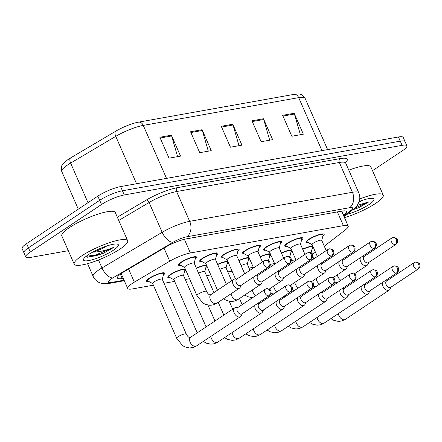 <?xml version="1.0" encoding="UTF-8"?>
<svg xmlns="http://www.w3.org/2000/svg" width="442" height="442" viewBox="0 0 442 442"><rect width="100%" height="100%" fill="white"/><g stroke="black" fill="none" stroke-linecap="round" stroke-linejoin="round"><path stroke-width="0.66" d="M202.038 261.587A9.917 2.044 -23.7 0 1 199.696 261.261A9.917 2.044 -23.7 0 1 202.259 258.443A9.917 2.044 -23.7 0 1 211.834 253.907A9.917 2.044 -23.7 0 1 217.862 253.288A9.917 2.044 -23.7 0 1 216.514 255.227M223.298 257.785A9.917 2.044 -23.7 0 1 220.956 257.465A9.917 2.044 -23.7 0 1 223.514 254.642A9.917 2.044 -23.7 0 1 233.094 250.111A9.917 2.044 -23.7 0 1 239.122 249.492A9.917 2.044 -23.7 0 1 237.774 251.432M244.559 253.99A9.917 2.044 -23.7 0 1 242.216 253.669A9.917 2.044 -23.7 0 1 244.774 250.846A9.917 2.044 -23.7 0 1 254.354 246.31A9.917 2.044 -23.7 0 1 260.382 245.697A9.917 2.044 -23.7 0 1 259.034 247.636M265.819 250.194A9.917 2.044 -23.7 0 1 263.476 249.874A9.917 2.044 -23.7 0 1 266.034 247.05A9.917 2.044 -23.7 0 1 275.615 242.514A9.917 2.044 -23.7 0 1 281.642 241.896A9.917 2.044 -23.7 0 1 280.294 243.84M287.079 246.398A9.917 2.044 -23.7 0 1 284.736 246.072A9.917 2.044 -23.7 0 1 287.294 243.255A9.917 2.044 -23.7 0 1 296.875 238.719A9.917 2.044 -23.7 0 1 302.903 238.1A9.917 2.044 -23.7 0 1 301.554 240.039M308.339 242.597A9.917 2.044 -23.7 0 1 305.997 242.277A9.917 2.044 -23.7 0 1 308.555 239.453A9.917 2.044 -23.7 0 1 318.135 234.917A9.917 2.044 -23.7 0 1 324.163 234.304A9.917 2.044 -23.7 0 1 322.815 236.243M180.778 265.382A9.917 2.044 -23.7 0 1 178.435 265.062A9.917 2.044 -23.7 0 1 180.999 262.239A9.917 2.044 -23.7 0 1 190.574 257.703A9.917 2.044 -23.7 0 1 196.602 257.084A9.917 2.044 -23.7 0 1 195.253 259.029M170.12 277.675A9.917 2.044 -23.7 0 1 167.778 277.355A9.917 2.044 -23.7 0 1 170.336 274.532A9.917 2.044 -23.7 0 1 185.264 269.001M185.762 270.134A9.917 2.044 -23.7 0 1 184.596 271.322M196.353 268.123A9.917 2.044 -23.7 0 1 206.524 265.206M207.022 266.338A9.917 2.044 -23.7 0 1 205.85 267.526M217.613 264.327A9.917 2.044 -23.7 0 1 227.785 261.404M228.282 262.542A9.917 2.044 -23.7 0 1 227.111 263.73M238.873 260.531A9.917 2.044 -23.7 0 1 249.045 257.609M249.542 258.741A9.917 2.044 -23.7 0 1 248.371 259.929M260.128 256.736A9.917 2.044 -23.7 0 1 270.305 253.813M270.802 254.946A9.917 2.044 -23.7 0 1 269.631 256.133M281.388 252.935A9.917 2.044 -23.7 0 1 291.565 250.017M292.063 251.15A9.917 2.044 -23.7 0 1 290.891 252.338M302.648 249.139A9.917 2.044 -23.7 0 1 312.826 246.216M313.323 247.354A9.917 2.044 -23.7 0 1 312.151 248.537M148.86 281.471A9.917 2.044 -23.7 0 1 146.517 281.151A9.917 2.044 -23.7 0 1 149.076 278.333A9.917 2.044 -23.7 0 1 158.656 273.797A9.917 2.044 -23.7 0 1 164.684 273.178A9.917 2.044 -23.7 0 1 163.336 275.117M324.284 246.194L345.451 229.807A17.503 3.608 156.3 0 0 348.191 226.1A17.503 3.608 156.3 0 0 343.406 225.641L190.386 252.968A17.503 3.608 156.3 0 0 169.75 261.189L134.351 282.145A17.503 3.608 156.3 0 0 132.224 283.482A17.503 3.608 156.3 0 0 127.71 288.46A17.503 3.608 156.3 0 0 132.489 288.919L153.385 285.189M311.908 254.139A17.503 3.608 156.3 0 0 315.489 252.283M164.021 283.289L174.645 281.394M185.281 279.493L189.535 278.731M206.541 275.692L210.795 274.935M227.801 271.896L232.056 271.139M249.061 268.101L253.316 267.338M270.322 264.305L274.576 263.543M291.582 260.504L295.836 259.747M166.523 178.391L143.258 125.395A23.338 4.812 156.3 0 0 115.754 136.357L70.615 163.076A23.338 4.812 156.3 0 0 67.781 164.855A23.338 4.812 156.3 0 0 61.758 171.496C60.825 164.197 61.946 164.838 67.665 159.8A19.139 3.945 -23.7 0 1 68.339 159.341A19.139 3.945 -23.7 0 1 70.665 157.882L115.804 131.163A19.139 3.945 -23.7 0 1 137.031 122.445A19.139 3.945 -23.7 0 1 138.357 122.174A5.834 4.343 -100.1 0 1 138.484 122.152L293.919 94.389A5.834 4.343 79.9 0 1 298.693 97.638L143.258 125.395A5.834 4.343 -100.1 0 0 138.484 122.152L137.031 122.445M68.306 250.686L30.553 257.426A17.503 3.608 -23.7 0 1 25.774 256.968A17.503 3.608 -23.7 0 1 30.288 251.99L101.511 204.508A17.503 3.608 -23.7 0 1 124.268 194.955L402.104 145.335L400.27 141.153A17.503 3.608 -23.7 0 1 405.049 141.611A17.503 3.608 -23.7 0 0 400.27 141.153L122.434 190.773L400.27 141.153L398.435 136.97A17.503 3.608 -23.7 0 1 403.214 137.429L406.889 145.794A17.503 3.608 -23.7 0 1 402.369 150.772L372.518 170.673M101.511 204.508L99.671 200.325A17.503 3.608 -23.7 0 1 122.434 190.773A17.503 3.608 -23.7 0 0 99.671 200.325L28.454 247.807L99.671 200.325L97.837 196.143A17.503 3.608 -23.7 0 1 120.594 186.59L398.435 136.97M25.774 256.968L23.934 252.785A17.503 3.608 -23.7 0 1 28.454 247.807A17.503 3.608 -23.7 0 0 23.934 252.785L22.1 248.603A17.503 3.608 -23.7 0 1 26.614 243.625L97.837 196.143M294.168 113.274L303.345 134.18L291.836 136.241L282.653 115.329L294.168 113.274A4.669 3.475 -100.1 0 1 294.438 114.025L282.985 116.075M202.066 129.721L211.248 150.634L199.734 152.689L190.552 131.777L202.066 129.721A4.669 3.475 -100.1 0 1 202.342 130.478L190.883 132.523M171.369 135.202L180.546 156.114L169.032 158.17L159.855 137.258L171.369 135.202A4.669 3.475 -100.1 0 1 171.64 135.959L160.181 138.009M263.465 118.754L272.648 139.666L261.134 141.722L251.957 120.81L263.465 118.754A4.669 3.475 -100.1 0 1 263.741 119.511L252.283 121.556M232.768 124.235L241.945 145.147L230.437 147.203L221.254 126.296L232.768 124.235A4.669 3.475 -100.1 0 1 233.039 124.992L221.58 127.042M239 145.672L233.039 124.992M269.703 140.191L263.741 119.511M177.601 156.639L171.64 135.959M208.304 151.158L202.342 130.478M300.4 134.711L294.438 114.025M343.522 215.469L343.738 215.304A17.503 3.608 156.3 0 0 346.473 211.596A17.503 3.608 156.3 0 0 341.688 211.132L186.331 238.884A17.503 3.608 156.3 0 0 165.7 247.1L124.103 271.725A17.503 3.608 156.3 0 0 121.975 273.062A17.503 3.608 156.3 0 0 117.462 278.04A17.503 3.608 156.3 0 0 122.246 278.499L123.257 278.322M121.423 274.139L120.406 274.316A17.503 3.608 -23.7 0 1 120.158 274.36M402.104 145.335A17.503 3.608 -23.7 0 1 406.889 145.794M176.678 338.246L152.628 283.46A5.249 1.083 -23.7 0 1 153.982 281.963A5.249 1.083 -23.7 0 1 159.054 279.565A5.249 1.083 -23.7 0 1 162.242 279.239L186.292 334.025A5.249 1.083 -23.7 0 0 184.634 333.931A5.249 1.083 -23.7 0 0 178.032 336.754A5.249 1.083 -23.7 0 0 176.678 338.246L182.557 345.594L184.999 346.953L189.59 347.976L193.032 347.55L196.486 345.964L240.492 316.627A5.249 3.337 56.3 0 0 241.266 315.726L242.288 313.676M152.661 283.537L147.799 280.902A8.752 1.807 -23.7 0 1 147.584 280.681A8.752 1.807 -23.7 0 1 149.844 278.195A8.752 1.807 -23.7 0 1 158.297 274.189A8.752 1.807 -23.7 0 1 163.612 273.648A8.752 1.807 -23.7 0 1 163.628 273.952L162.28 279.316M238.078 307.367L235.796 307.516A5.249 3.337 56.3 0 0 235.514 307.549A5.249 3.337 56.3 0 0 234.669 307.886A5.249 3.337 56.3 0 0 234.127 312.875A5.249 3.337 56.3 0 0 239.647 316.964A5.249 3.337 56.3 0 0 240.492 316.627M268.835 295.814A3.79 2.409 56.3 0 1 265.073 293.317A3.79 2.409 56.3 0 1 265.239 289.261L237.724 307.604A3.79 2.409 56.3 0 0 237.332 311.201A3.79 2.409 56.3 0 0 241.321 314.157A3.79 2.409 56.3 0 0 241.934 313.914L269.449 295.571C271.852 294.157 270.974 290.19 270.626 290.516C270.753 289.753 269.438 289.14 266.675 288.681A3.79 2.823 -100.1 0 1 269.78 290.792A3.79 2.823 79.9 0 1 268.835 295.814A3.79 2.409 56.3 0 0 269.449 295.571M196.939 295.599L184.546 267.366A5.249 1.083 -23.7 0 1 185.905 265.874A5.249 1.083 -23.7 0 1 190.972 263.471A5.249 1.083 -23.7 0 1 194.165 263.145L206.558 291.377A5.249 1.083 -23.7 0 0 204.9 291.278A5.249 1.083 -23.7 0 0 198.292 294.101A5.249 1.083 -23.7 0 0 196.939 295.599L202.817 302.947L205.259 304.306L209.856 305.323L213.298 304.903L216.746 303.311L239.465 288.167A5.249 3.337 56.3 0 0 240.238 287.272L241.26 285.223M237.05 278.908L234.768 279.062A5.249 3.337 56.3 0 0 233.641 279.432A5.249 3.337 56.3 0 0 233.1 284.416A5.249 3.337 56.3 0 0 239.465 288.167M184.585 267.443L179.723 264.808A8.752 1.807 -23.7 0 1 179.507 264.592A8.752 1.807 -23.7 0 1 181.761 262.1A8.752 1.807 -23.7 0 1 190.215 258.1A8.752 1.807 -23.7 0 1 195.535 257.553A8.752 1.807 -23.7 0 1 195.546 257.863L194.198 263.222M267.808 267.36A3.79 2.409 56.3 0 1 264.045 264.857A3.79 2.409 56.3 0 1 264.211 260.802L236.697 279.145A3.79 2.409 56.3 0 0 236.304 282.747A3.79 2.409 56.3 0 0 240.293 285.698A3.79 2.409 56.3 0 0 240.907 285.455L268.421 267.117C270.824 265.697 269.946 261.736 269.598 262.056C269.725 261.294 268.41 260.686 265.648 260.228A3.79 2.823 -100.1 0 1 268.753 262.338A3.79 2.823 79.9 0 1 267.808 267.36A3.79 2.409 56.3 0 0 268.421 267.117M197.231 332.843L173.888 279.659A5.249 1.083 -23.7 0 1 175.242 278.167A5.249 1.083 -23.7 0 1 180.314 275.764A5.249 1.083 -23.7 0 1 183.502 275.438L206.105 326.925M173.921 279.742L169.059 277.101A8.752 1.807 -23.7 0 1 168.844 276.885A8.752 1.807 -23.7 0 1 171.104 274.394A8.752 1.807 -23.7 0 1 179.557 270.393A8.752 1.807 -23.7 0 1 184.872 269.852A8.752 1.807 -23.7 0 1 184.889 270.156L183.535 275.521M255.078 305.151A5.249 3.337 56.3 0 0 255.388 309.074A5.249 3.337 56.3 0 0 260.907 313.163A5.249 3.337 56.3 0 0 261.752 312.831A5.249 3.337 56.3 0 0 262.526 311.93L263.548 309.881M290.096 292.018A3.79 2.409 56.3 0 1 286.333 289.516A3.79 2.409 56.3 0 1 286.499 285.466L258.984 303.803A3.79 2.409 56.3 0 0 258.592 307.405A3.79 2.409 56.3 0 0 262.581 310.356A3.79 2.409 56.3 0 0 263.194 310.118L290.709 291.775C293.112 290.361 292.234 286.394 291.886 286.714C292.013 285.952 290.698 285.344 287.935 284.886A3.79 2.823 -100.1 0 1 291.04 286.996A3.79 2.823 79.9 0 1 290.096 292.018A3.79 2.409 56.3 0 0 290.709 291.775M276.338 301.356A5.249 3.337 56.3 0 0 276.648 305.278A5.249 3.337 56.3 0 0 282.167 309.367A5.249 3.337 56.3 0 0 283.013 309.03A5.249 3.337 56.3 0 0 283.786 308.135L284.808 306.085M311.356 288.217A3.79 2.409 56.3 0 1 307.593 285.72A3.79 2.409 56.3 0 1 307.759 281.664L280.245 300.007A3.79 2.409 56.3 0 0 279.852 303.61A3.79 2.409 56.3 0 0 283.841 306.56A3.79 2.409 56.3 0 0 284.455 306.317L311.964 287.98C314.373 286.56 313.494 282.598 313.146 282.919C313.273 282.156 311.958 281.548 309.196 281.09A3.79 2.823 -100.1 0 1 312.301 283.195A3.79 2.823 79.9 0 1 311.356 288.217A3.79 2.409 56.3 0 0 311.964 287.98M198.58 273.2A5.249 1.083 -23.7 0 1 204.762 271.642L213.945 292.56M196.447 268.349A8.752 1.807 -23.7 0 1 206.132 266.051A8.752 1.807 -23.7 0 1 206.149 266.36L204.795 271.719M297.599 297.554A5.249 3.337 56.3 0 0 297.908 301.483A5.249 3.337 56.3 0 0 303.422 305.571A5.249 3.337 56.3 0 0 304.273 305.234A5.249 3.337 56.3 0 0 305.046 304.334L306.068 302.284M332.616 284.421A3.79 2.409 56.3 0 1 328.854 281.924A3.79 2.409 56.3 0 1 329.019 277.869L301.505 296.212A3.79 2.409 56.3 0 0 301.113 299.814A3.79 2.409 56.3 0 0 305.102 302.764A3.79 2.409 56.3 0 0 305.709 302.521L333.224 284.178C335.633 282.764 334.754 278.803 334.406 279.123C334.533 278.361 333.218 277.747 330.456 277.289A3.79 2.823 -100.1 0 1 333.561 279.399A3.79 2.823 79.9 0 1 332.616 284.421A3.79 2.409 56.3 0 0 333.224 284.178M219.84 269.399A5.249 1.083 -23.7 0 1 226.022 267.846L231.68 280.736M217.707 264.548A8.752 1.807 -23.7 0 1 227.392 262.255A8.752 1.807 -23.7 0 1 227.409 262.559L226.055 267.924M318.859 293.759A5.249 3.337 56.3 0 0 319.163 297.687A5.249 3.337 56.3 0 0 324.682 301.776A5.249 3.337 56.3 0 0 325.533 301.438A5.249 3.337 56.3 0 0 326.307 300.538L327.329 298.488M353.876 280.626A3.79 2.409 56.3 0 1 350.114 278.128A3.79 2.409 56.3 0 1 350.279 274.073L322.765 292.411A3.79 2.409 56.3 0 0 322.373 296.013A3.79 2.409 56.3 0 0 326.362 298.969A3.79 2.409 56.3 0 0 326.969 298.726L354.484 280.383C356.893 278.968 356.014 275.001 355.661 275.327C355.793 274.565 354.478 273.952 351.716 273.493A3.79 2.823 -100.1 0 1 354.821 275.604A3.79 2.823 79.9 0 1 353.876 280.626A3.79 2.409 56.3 0 0 354.484 280.383M241.1 265.603A5.249 1.083 -23.7 0 1 247.282 264.045L250.012 270.266M238.967 260.752A8.752 1.807 -23.7 0 1 248.653 258.459A8.752 1.807 -23.7 0 1 248.664 258.763L247.316 264.128M217.497 290.195L205.806 263.57A5.249 1.083 -23.7 0 1 207.16 262.073A5.249 1.083 -23.7 0 1 212.232 259.675A5.249 1.083 -23.7 0 1 215.425 259.349L226.37 284.278M254.051 276.692A5.249 3.337 56.3 0 0 254.36 280.62A5.249 3.337 56.3 0 0 260.725 284.372A5.249 3.337 56.3 0 0 261.498 283.471L262.52 281.421M205.845 263.647L200.983 261.012A8.752 1.807 -23.7 0 1 200.767 260.791A8.752 1.807 -23.7 0 1 203.022 258.305A8.752 1.807 -23.7 0 1 211.475 254.305A8.752 1.807 -23.7 0 1 216.795 253.758A8.752 1.807 -23.7 0 1 216.807 254.062L215.458 259.426M289.068 263.559A3.79 2.409 56.3 0 1 285.305 261.062A3.79 2.409 56.3 0 1 285.471 257.006L257.957 275.349A3.79 2.409 56.3 0 0 257.564 278.952A3.79 2.409 56.3 0 0 261.553 281.902A3.79 2.409 56.3 0 0 262.167 281.659L289.676 263.316C292.085 261.902 291.206 257.94 290.858 258.261C290.985 257.498 289.67 256.885 286.908 256.432A3.79 2.823 -100.1 0 1 290.013 258.537A3.79 2.823 79.9 0 1 289.068 263.559A3.79 2.409 56.3 0 0 289.676 263.316M235.514 279.012L227.066 259.774A5.249 1.083 -23.7 0 1 228.42 258.277A5.249 1.083 -23.7 0 1 233.492 255.879A5.249 1.083 -23.7 0 1 236.685 255.548L244.702 273.808M275.311 272.896A5.249 3.337 56.3 0 0 275.62 276.825A5.249 3.337 56.3 0 0 281.985 280.576A5.249 3.337 56.3 0 0 282.758 279.675L283.781 277.626M227.1 259.852L222.243 257.211A8.752 1.807 -23.7 0 1 222.028 256.995A8.752 1.807 -23.7 0 1 224.282 254.509A8.752 1.807 -23.7 0 1 232.735 250.503A8.752 1.807 -23.7 0 1 238.056 249.962A8.752 1.807 -23.7 0 1 238.067 250.266L236.719 255.631M310.328 259.763A3.79 2.409 56.3 0 1 306.566 257.266A3.79 2.409 56.3 0 1 306.731 253.211L279.217 271.554A3.79 2.409 56.3 0 0 278.825 275.151A3.79 2.409 56.3 0 0 282.814 278.106A3.79 2.409 56.3 0 0 283.421 277.863L310.936 259.52C313.345 258.106 312.466 254.139 312.118 254.465C312.245 253.702 310.93 253.089 308.168 252.631A3.79 2.823 -100.1 0 1 311.273 254.741A3.79 2.823 79.9 0 1 310.328 259.763A3.79 2.409 56.3 0 0 310.936 259.52M253.564 267.902L248.327 255.973A5.249 1.083 -23.7 0 1 249.68 254.482A5.249 1.083 -23.7 0 1 254.752 252.078A5.249 1.083 -23.7 0 1 257.946 251.752L262.438 261.984M296.571 269.101A5.249 3.337 56.3 0 0 296.875 273.023A5.249 3.337 56.3 0 0 303.245 276.78A5.249 3.337 56.3 0 0 304.019 275.88L305.041 273.83M248.36 256.056L243.503 253.415A8.752 1.807 -23.7 0 1 243.288 253.2A8.752 1.807 -23.7 0 1 245.542 250.708A8.752 1.807 -23.7 0 1 253.995 246.708A8.752 1.807 -23.7 0 1 259.316 246.161A8.752 1.807 -23.7 0 1 259.327 246.47L257.979 251.829M331.588 255.968A3.79 2.409 56.3 0 1 327.826 253.47A3.79 2.409 56.3 0 1 327.992 249.415L300.477 267.753A3.79 2.409 56.3 0 0 300.085 271.355A3.79 2.409 56.3 0 0 304.074 274.311A3.79 2.409 56.3 0 0 304.682 274.068L332.196 255.725C334.605 254.31 333.727 250.343 333.373 250.664C333.506 249.901 332.191 249.294 329.428 248.835A3.79 2.823 -100.1 0 1 332.533 250.945A3.79 2.823 79.9 0 1 331.588 255.968A3.79 2.409 56.3 0 0 332.196 255.725M120.119 249.006A29.172 6.017 -23.7 0 1 91.942 262.349A29.172 6.017 -23.7 0 1 74.217 264.161A29.172 6.017 -23.7 0 1 81.742 255.863A29.172 6.017 -23.7 0 1 109.92 242.525A29.172 6.017 -23.7 0 1 127.644 240.708A29.172 6.017 -23.7 0 1 120.119 249.006M74.217 264.161L61.825 235.934A29.172 6.017 -23.7 0 1 69.35 227.63A29.172 6.017 -23.7 0 1 97.527 214.293A29.172 6.017 -23.7 0 1 115.251 212.48L127.644 240.708M106.876 245.945A13.188 2.718 -23.7 0 1 93.102 252.144L92.395 252.272M88.422 254.669A19.023 3.923 -23.7 0 1 117.627 244.205A19.023 3.923 -23.7 0 1 113.445 250.2A19.023 3.923 -23.7 0 1 93.356 259.437A19.023 3.923 -23.7 0 1 83.571 259.156A19.023 3.923 -23.7 0 1 88.422 254.669M85.604 256.769L87.383 257.244L103.224 253.338L111.528 248.78L113.367 247.459L111.014 248.398C105.074 250.658 99.102 251.907 93.102 252.144M86.107 256.349L95.732 254.879L111.445 248.597L113.367 247.459M86.963 257.205L96.096 255.708L103.224 253.338M359.755 198.939A29.172 6.017 -23.7 0 1 383.225 195.06A29.172 6.017 -23.7 0 1 375.7 203.359A29.172 6.017 -23.7 0 1 344.478 217.652M362.451 200.298A13.188 2.718 -23.7 0 1 358.965 202.303M359.269 201.425A19.023 3.923 -23.7 0 1 373.208 198.557A19.023 3.923 -23.7 0 1 369.026 204.552A19.023 3.923 -23.7 0 1 346.826 214.376M352.268 209.994L358.799 207.685L368.948 201.812L357.23 205.469M348.804 170.159A29.172 6.017 -23.7 0 1 370.832 166.833L383.225 195.06M354.749 208.171L368.948 201.812M352.849 209.718L358.799 207.685M340.119 289.963A5.249 3.337 56.3 0 0 340.423 293.886A5.249 3.337 56.3 0 0 345.942 297.974A5.249 3.337 56.3 0 0 346.793 297.643A5.249 3.337 56.3 0 0 347.567 296.742L348.589 294.692M375.136 276.83A3.79 2.409 56.3 0 1 371.374 274.327A3.79 2.409 56.3 0 1 371.54 270.272L344.025 288.615A3.79 2.409 56.3 0 0 343.633 292.217A3.79 2.409 56.3 0 0 347.622 295.168A3.79 2.409 56.3 0 0 348.23 294.93L375.744 276.587C378.153 275.173 377.275 271.206 376.921 271.526C377.054 270.764 375.739 270.156 372.976 269.697A3.79 2.823 -100.1 0 1 376.081 271.808A3.79 2.823 79.9 0 1 375.136 276.83A3.79 2.409 56.3 0 0 375.744 276.587M262.36 261.808A5.249 1.083 -23.7 0 1 263.482 261.288M266.725 260.189A5.249 1.083 -23.7 0 1 268.543 260.25L268.99 261.272M260.228 256.957A8.752 1.807 -23.7 0 1 269.913 254.664A8.752 1.807 -23.7 0 1 269.924 254.968L268.576 260.327M361.379 286.162A5.249 3.337 56.3 0 0 361.683 290.09A5.249 3.337 56.3 0 0 367.203 294.179A5.249 3.337 56.3 0 0 368.053 293.842A5.249 3.337 56.3 0 0 368.827 292.941L369.849 290.891M396.397 273.029A3.79 2.409 56.3 0 1 392.634 270.532A3.79 2.409 56.3 0 1 392.8 266.476L365.285 284.819A3.79 2.409 56.3 0 0 364.893 288.422A3.79 2.409 56.3 0 0 368.882 291.372A3.79 2.409 56.3 0 0 369.49 291.129L397.004 272.791C399.413 271.371 398.535 267.41 398.181 267.73C398.314 266.968 396.993 266.355 394.236 265.902A3.79 2.823 -100.1 0 1 397.341 268.007A3.79 2.823 79.9 0 1 396.397 273.029A3.79 2.409 56.3 0 0 397.004 272.791M283.615 258.012A5.249 1.083 -23.7 0 1 284.742 257.493M287.985 256.393A5.249 1.083 -23.7 0 1 289.803 256.454L290.25 257.476M281.488 253.155A8.752 1.807 -23.7 0 1 291.173 250.863A8.752 1.807 -23.7 0 1 291.184 251.172L289.836 256.531M382.639 282.366A5.249 3.337 56.3 0 0 382.943 286.294A5.249 3.337 56.3 0 0 388.463 290.383A5.249 3.337 56.3 0 0 389.314 290.046A5.249 3.337 56.3 0 0 390.087 289.145L391.104 287.096M417.651 269.233A3.79 2.409 56.3 0 1 413.894 266.736A3.79 2.409 56.3 0 1 414.06 262.681L386.546 281.024A3.79 2.409 56.3 0 0 386.153 284.62A3.79 2.409 56.3 0 0 390.142 287.576A3.79 2.409 56.3 0 0 390.75 287.333L418.265 268.99C420.673 267.576 419.795 263.609 419.441 263.935C419.574 263.172 418.254 262.559 415.497 262.1A3.79 2.823 -100.1 0 1 418.596 264.211A3.79 2.823 79.9 0 1 417.651 269.233A3.79 2.409 56.3 0 0 418.265 268.99M304.875 254.211A5.249 1.083 -23.7 0 1 306.002 253.697M309.245 252.597A5.249 1.083 -23.7 0 1 311.063 252.658L311.511 253.68M302.748 249.36A8.752 1.807 -23.7 0 1 312.433 247.067A8.752 1.807 -23.7 0 1 312.444 247.371L311.096 252.736M274.825 264.106L269.587 252.178A5.249 1.083 -23.7 0 1 270.94 250.686A5.249 1.083 -23.7 0 1 276.012 248.282A5.249 1.083 -23.7 0 1 279.206 247.956L283.698 258.189M317.831 265.305A5.249 3.337 56.3 0 0 318.135 269.228A5.249 3.337 56.3 0 0 324.505 272.979A5.249 3.337 56.3 0 0 325.279 272.084L326.301 270.034M269.62 252.255L264.764 249.62A8.752 1.807 -23.7 0 1 264.548 249.404A8.752 1.807 -23.7 0 1 266.802 246.912A8.752 1.807 -23.7 0 1 275.255 242.912A8.752 1.807 -23.7 0 1 280.576 242.365A8.752 1.807 -23.7 0 1 280.587 242.675L279.239 248.034M352.849 252.172A3.79 2.409 56.3 0 1 349.086 249.669A3.79 2.409 56.3 0 1 349.252 245.614L321.737 263.957A3.79 2.409 56.3 0 0 321.345 267.559A3.79 2.409 56.3 0 0 325.334 270.51A3.79 2.409 56.3 0 0 325.942 270.266L353.456 251.929C355.865 250.509 354.987 246.548 354.633 246.868C354.766 246.106 353.445 245.498 350.688 245.039A3.79 2.823 -100.1 0 1 353.793 247.144A3.79 2.823 79.9 0 1 352.849 252.172A3.79 2.409 56.3 0 0 353.456 251.929M296.085 260.31L290.847 248.382A5.249 1.083 -23.7 0 1 292.201 246.885A5.249 1.083 -23.7 0 1 297.273 244.487A5.249 1.083 -23.7 0 1 300.466 244.161L304.958 254.393M339.091 261.504A5.249 3.337 56.3 0 0 339.395 265.432A5.249 3.337 56.3 0 0 345.766 269.184A5.249 3.337 56.3 0 0 346.539 268.283L347.561 266.233M290.88 248.459L286.024 245.824A8.752 1.807 -23.7 0 1 285.808 245.603A8.752 1.807 -23.7 0 1 288.062 243.117A8.752 1.807 -23.7 0 1 296.516 239.111A8.752 1.807 -23.7 0 1 301.836 238.57A8.752 1.807 -23.7 0 1 301.847 238.873L300.499 244.238M374.109 248.371A3.79 2.409 56.3 0 1 370.346 245.874A3.79 2.409 56.3 0 1 370.512 241.818L342.998 260.161A3.79 2.409 56.3 0 0 342.605 263.763A3.79 2.409 56.3 0 0 346.594 266.714A3.79 2.409 56.3 0 0 347.202 266.471L374.717 248.128C377.125 246.713 376.247 242.752 375.893 243.072C376.026 242.31 374.706 241.697 371.949 241.238A3.79 2.823 -100.1 0 1 375.054 243.349A3.79 2.823 79.9 0 1 374.109 248.371A3.79 2.409 56.3 0 0 374.717 248.128M317.345 256.509L312.107 244.581A5.249 1.083 -23.7 0 1 313.461 243.089A5.249 1.083 -23.7 0 1 318.533 240.686A5.249 1.083 -23.7 0 1 321.726 240.36L326.218 250.597M360.352 257.708A5.249 3.337 56.3 0 0 360.655 261.636A5.249 3.337 56.3 0 0 367.026 265.388A5.249 3.337 56.3 0 0 367.799 264.487L368.816 262.438M312.14 244.664L307.284 242.023A8.752 1.807 -23.7 0 1 307.068 241.807A8.752 1.807 -23.7 0 1 309.323 239.321A8.752 1.807 -23.7 0 1 317.776 235.315A8.752 1.807 -23.7 0 1 323.096 234.774A8.752 1.807 -23.7 0 1 323.108 235.078L321.759 240.442M395.363 244.575A3.79 2.409 56.3 0 1 391.606 242.078A3.79 2.409 56.3 0 1 391.772 238.023L364.258 256.366A3.79 2.409 56.3 0 0 363.865 259.962A3.79 2.409 56.3 0 0 367.854 262.918A3.79 2.409 56.3 0 0 368.462 262.675L395.977 244.332C398.386 242.918 397.502 238.951 397.154 239.277C397.286 238.514 395.966 237.901 393.209 237.442A3.79 2.823 -100.1 0 1 396.308 239.553A3.79 2.823 79.9 0 1 395.363 244.575A3.79 2.409 56.3 0 0 395.977 244.332M128.605 269.062L134.351 282.145M164.01 248.106L169.75 261.189M184.38 239.299L190.386 252.968M337.379 211.906L343.406 225.641M70.665 157.882A5.834 2.895 -120.6 0 0 70.615 163.076L88.008 202.696M293.786 94.417A5.834 4.343 79.9 0 1 293.919 94.389C298.864 94.19 300.704 92.466 305.068 98.251A23.338 4.812 156.3 0 0 298.693 97.638L321.953 150.628M136.556 183.745L115.754 136.357A5.834 2.895 -120.6 0 1 115.804 131.163M26.614 243.625L30.288 251.99M120.594 186.59L124.268 194.955M120.406 274.316L122.246 278.499M343.76 216.005L350.86 210.508A11.669 2.409 156.3 0 0 349.5 207.729L186.773 236.79A11.669 2.409 156.3 0 0 173.015 242.271L112.837 277.902A11.669 2.409 156.3 0 0 111.417 278.786A11.669 2.409 156.3 0 0 111.594 282.416L124.075 280.184M111.594 282.416A11.669 8.685 -100.1 0 1 109.058 283.449L103.76 283.747L100.461 283.046C97.091 281.841 94.649 279.604 93.129 276.344A23.338 4.812 -23.7 0 1 99.152 269.703A23.338 4.812 -23.7 0 1 101.992 267.924L98.494 259.968M117.329 217.204L146.379 200.005A26.255 5.415 -23.7 0 1 177.325 187.679L340.053 158.612A26.255 5.415 -23.7 0 1 345.583 162.711M112.837 277.902A11.669 5.796 -120.6 0 1 101.992 267.924L162.17 232.299L149.092 202.497L118.754 220.459M173.015 242.271A11.669 5.796 -120.6 0 1 162.17 232.299A23.338 4.812 -23.7 0 1 189.679 221.337L176.596 191.541A23.338 4.812 156.3 0 0 149.092 202.497A2.917 1.448 59.4 0 0 146.379 200.005M186.773 236.79A11.669 8.685 -100.1 0 0 189.679 221.337L352.407 192.276L339.323 162.474L176.596 191.541A2.917 2.171 79.9 0 1 177.325 187.679M349.5 207.729A11.669 8.685 -100.1 0 0 352.407 192.276A23.338 4.812 -23.7 0 1 358.782 192.889L345.699 163.092A23.338 4.812 156.3 0 0 339.323 162.474A2.917 2.171 79.9 0 1 340.053 158.612M344.003 216.563L353.412 209.281A11.669 8.812 -127.7 0 1 350.86 210.508M341.898 211.121L343.738 215.304M186.292 334.025C187.64 336.633 188.949 337.765 190.22 337.428L190.657 337.224A5.249 3.337 56.3 0 0 190.43 342.837A5.249 3.337 56.3 0 0 195.635 346.296A5.249 3.337 56.3 0 0 195.85 346.252A5.249 3.337 56.3 0 0 196.486 345.964M206.558 291.377C207.9 293.98 209.21 295.118 210.486 294.781L210.922 294.576A5.249 3.337 56.3 0 0 210.381 299.56A5.249 3.337 56.3 0 0 216.116 303.599A5.249 3.337 56.3 0 0 216.746 303.311M210.834 336.401A5.249 3.337 56.3 0 0 216.895 342.5A5.249 3.337 56.3 0 0 217.11 342.451A5.249 3.337 56.3 0 0 217.746 342.163L261.752 312.831M232.094 332.599A5.249 3.337 56.3 0 0 238.155 338.705A5.249 3.337 56.3 0 0 238.371 338.655A5.249 3.337 56.3 0 0 239.006 338.368L283.013 309.03M253.349 328.804A5.249 3.337 56.3 0 0 259.415 334.909A5.249 3.337 56.3 0 0 259.631 334.859A5.249 3.337 56.3 0 0 260.266 334.572L304.273 305.234M274.609 325.008A5.249 3.337 56.3 0 0 280.676 331.108A5.249 3.337 56.3 0 0 280.891 331.064A5.249 3.337 56.3 0 0 281.526 330.776L325.533 301.438M231.094 293.748A5.249 3.337 56.3 0 0 231.641 295.764A5.249 3.337 56.3 0 0 237.376 299.803A5.249 3.337 56.3 0 0 238.006 299.516L234.558 301.101L231.116 301.527L226.519 300.505L223.558 298.77M252.354 289.952A5.249 3.337 56.3 0 0 252.901 291.969A5.249 3.337 56.3 0 0 255.918 295.471M273.615 286.156A5.249 3.337 56.3 0 0 274.162 288.167A5.249 3.337 56.3 0 0 277.178 291.676M295.869 321.212A5.249 3.337 56.3 0 0 301.936 327.312A5.249 3.337 56.3 0 0 302.151 327.262A5.249 3.337 56.3 0 0 302.787 326.975L346.793 297.643M317.129 317.411A5.249 3.337 56.3 0 0 323.196 323.516A5.249 3.337 56.3 0 0 323.411 323.467A5.249 3.337 56.3 0 0 324.041 323.179L368.053 293.842M338.39 313.616A5.249 3.337 56.3 0 0 344.456 319.721A5.249 3.337 56.3 0 0 344.672 319.671A5.249 3.337 56.3 0 0 345.301 319.384L389.314 290.046M294.875 282.355A5.249 3.337 56.3 0 0 295.422 284.372A5.249 3.337 56.3 0 0 298.438 287.88M316.135 278.559A5.249 3.337 56.3 0 0 316.682 280.576A5.249 3.337 56.3 0 0 319.699 284.084M337.395 274.764A5.249 3.337 56.3 0 0 337.942 276.78A5.249 3.337 56.3 0 0 340.959 280.283M121.185 273.604L127.71 288.46M341.627 211.143L348.191 226.1M305.068 98.251L327.616 149.617M61.758 171.496L78.295 209.171M93.129 276.344L87.571 263.681M345.699 163.092L345.6 162.076L345.263 162.59M353.412 209.281L357.048 205.707L359.307 201.298C360.119 198.436 359.948 195.635 358.782 192.889M109.058 283.449L124.312 280.72M265.239 289.261L266.675 288.681M147.584 280.681L147.197 279.803M163.612 273.648L163.225 272.764M190.657 337.224L234.669 307.886M264.211 260.802L265.648 260.228M210.922 294.576L233.641 279.432M179.507 264.592L179.12 263.708M195.535 257.553L195.149 256.675M286.499 285.466L287.935 284.886M217.746 342.163L214.293 343.754L210.851 344.174L206.259 343.158L203.298 341.423M168.844 276.885L168.457 276.007M259.338 303.566L257.238 303.709M184.872 269.852L184.485 268.968M307.759 281.664L309.196 281.09M239.006 338.368L235.553 339.953L232.111 340.379L227.519 339.357L224.558 337.627M207.994 305.129L214.967 321.019M280.598 299.77L278.499 299.914M218.232 302.322L223.84 315.102M206.132 266.051L205.745 265.172M329.019 277.869L330.456 277.289M260.266 334.572L256.813 336.158L253.371 336.583L248.78 335.561L245.818 333.826M229.254 301.333L232.702 309.196M301.858 295.974L299.759 296.112M239.492 298.527L242.172 304.637M227.392 262.255L227.006 261.377M350.279 274.073L351.716 273.493M281.526 330.776L278.073 332.362L274.631 332.787L270.034 331.765L267.073 330.03M250.515 297.538L251.034 298.726M323.119 292.179L321.019 292.317M263.007 299.864L263.432 300.842M248.653 258.459L248.266 257.575M285.471 257.006L286.908 256.432M258.31 275.112L256.211 275.25M200.767 260.791L200.381 259.913M238.006 299.516L260.725 284.372M216.795 253.758L216.409 252.879M306.731 253.211L308.168 252.631M252.531 297.731L247.78 296.709L244.818 294.974M279.571 271.316L277.471 271.454M222.028 256.995L221.641 256.117M269.189 289.107L281.985 280.576M238.056 249.962L237.669 249.078M327.992 249.415L329.428 248.835M273.791 293.936L270.957 293.565M300.831 267.52L298.731 267.659M243.288 253.2L242.901 252.316M265.531 269.04L265.962 270.012M290.449 285.305L303.245 276.78M259.316 246.161L258.929 245.282M371.54 270.272L372.976 269.697M302.787 326.975L299.333 328.566L295.891 328.986L291.295 327.97L288.333 326.235M271.775 293.742L272.294 294.93M344.379 288.377L342.279 288.521M270.106 263.808L271.272 266.471M284.267 296.068L284.692 297.041M269.913 254.664L269.526 253.78M392.8 266.476L394.236 265.902M324.041 323.179L320.594 324.765L317.152 325.19L312.555 324.168L309.593 322.439M293.035 289.941L293.554 291.134M365.639 284.582L363.539 284.72M291.366 260.012L292.532 262.675M305.527 292.272L305.952 293.245M291.173 250.863L290.786 249.984M414.06 262.681L415.497 262.1M345.301 319.384L341.854 320.969L338.412 321.395L333.815 320.373L330.854 318.638M314.295 286.145L314.814 287.339M386.899 280.786L384.8 280.924M312.627 256.216L313.792 258.879M326.787 288.471L327.213 289.449M312.433 247.067L312.046 246.183M349.252 245.614L350.688 245.039M295.052 290.14L292.217 289.764M322.091 263.719L319.991 263.863M264.548 249.404L264.161 248.52M286.792 265.244L287.223 266.217M311.709 281.51L324.505 272.979M280.576 242.365L280.189 241.487M370.512 241.818L371.949 241.238M316.312 286.344L313.477 285.968M343.351 259.924L341.252 260.062M285.808 245.603L285.421 244.724M308.052 261.443L308.477 262.421M332.97 277.714L345.766 269.184M301.836 238.57L301.45 237.685M391.772 238.023L393.209 237.442M337.566 282.543L334.738 282.173M364.611 256.128L362.512 256.266M307.068 241.807L306.682 240.929M329.312 257.647L329.738 258.62M354.23 273.913L367.026 265.388M323.096 234.774L322.71 233.89"/></g></svg>
